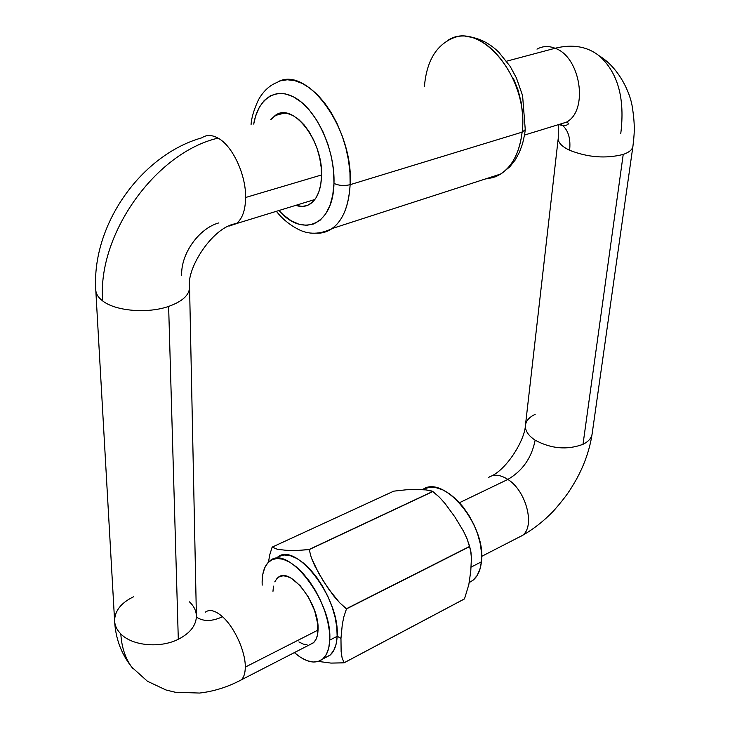 <?xml version="1.0" encoding="UTF-8"?>
<svg xmlns="http://www.w3.org/2000/svg" width="730" height="730" viewBox="0 0 730 730"><rect width="100%" height="100%" fill="white"/><g stroke="black" fill="none" stroke-linecap="round" stroke-linejoin="round"><path stroke-width="1.09" d="M599.586 56.128C587.54 46.501 572.703 43.873 555.092 48.262L506.602 61.192L555.092 48.262C548.604 45.725 542.572 46.017 536.988 49.147C542.6 46.017 548.622 45.734 555.092 48.262C572.703 43.873 587.54 46.501 599.586 56.128C618.064 72.909 625.117 98.787 620.737 133.772M558.231 138.39C558.048 142.578 561.845 146.538 569.61 150.27C570.778 139.101 568.487 130.871 562.757 125.578L560.512 124L562.757 125.578C568.487 130.871 570.778 139.101 569.61 150.27C561.735 146.484 557.948 142.469 558.249 138.225L558.249 125.122M488.662 477.411C493.991 473.962 500.388 474.637 507.852 479.427C522.634 470.786 531.732 457.701 535.136 440.181C528.328 435.646 525.089 430.737 525.427 425.453C525.992 420.827 529.241 417.131 535.163 414.357M485.213 179.023L493.288 177.563L500.826 173.977C512.642 165.965 519.751 152.022 522.133 132.148L525.262 129.648L522.133 132.148C519.149 155.417 510.188 170.318 495.259 176.861M326.994 231.374C340.828 225.059 348.538 209.501 350.135 184.681L522.133 132.148L350.135 184.681C348.931 205.887 342.927 220.506 332.123 228.545C327.451 231.802 322.322 233.372 316.738 233.235M333.975 183.403C333.218 225.342 302.548 237.962 278.942 210.523L283.368 214.921L291.06 220.67L298.88 224.192L306.545 225.324L313.754 223.964L320.224 220.132L325.699 213.908L329.942 205.504L332.743 195.202L333.975 183.403L333.555 170.574L331.493 157.233L327.843 143.956L322.769 131.309L316.491 119.811L309.264 109.974L301.408 102.173L293.259 96.725L285.165 93.814L277.427 93.513L270.374 95.785L264.242 100.484L259.26 107.392L255.582 116.207L253.712 124.1C258.183 97.209 277.801 85.319 298.278 99.773C318.764 113.907 335.198 152.342 333.975 183.403C338.884 185.666 344.268 186.086 350.135 184.681C344.268 186.086 338.884 185.666 333.975 183.403M270.839 119.565L275.146 115.522C292.739 101.415 323.627 141.2 321.529 176.468C320.935 189.636 317.295 198.706 310.606 203.679C306.198 206.672 301.262 207.229 295.787 205.349L302.375 206.435L307.467 205.386L312.011 202.575L315.844 198.104L318.782 192.1L320.707 184.799L321.529 176.468L321.2 167.453L319.731 158.091L317.167 148.792L313.608 139.923L309.21 131.856L304.154 124.93L298.652 119.41L292.931 115.513L287.219 113.387L281.753 113.077L276.734 114.592L270.839 119.565M492.066 475.768C507.761 467.848 524.815 439.843 525.445 425.252C524.998 430.609 528.228 435.582 535.136 440.181C551.232 448.84 567.192 450.209 583.005 444.305C588.407 441.623 591.446 438.173 592.121 433.948L632.919 146.338C632.362 149.686 629.123 152.378 623.219 154.422C605.809 158.839 587.942 157.461 569.61 150.27C587.942 157.461 605.809 158.839 623.219 154.422L583.005 444.305L623.219 154.422C629.251 152.333 632.49 149.577 632.947 146.146M592.158 433.702C591.574 438.027 588.517 441.568 583.005 444.305C567.192 450.209 551.232 448.84 535.136 440.181C531.732 457.701 522.634 470.786 507.852 479.427C526.576 491.007 535.583 527.507 521.941 535.747L518.437 537.481L522.205 535.546C535.519 526.987 526.403 490.907 507.852 479.427L459.48 502.705L507.852 479.427C500.26 474.564 493.781 473.943 488.425 477.575M555.092 48.262C580.898 57.05 588.69 111.051 566.261 122.266L557.063 125.058L566.37 122.202C588.69 110.85 580.834 57.031 555.092 48.262M513.464 78.575L518.081 90.1L521.156 102.264L522.561 114.555M251.056 124.803C251.439 117.941 253.94 109.555 258.539 99.627C262.745 92.299 267.873 87.043 273.923 83.868L280.284 80.875L287.246 79.771L294.646 80.629L302.293 83.448L309.995 88.202L317.523 94.781L324.686 103.021L331.274 112.712L337.105 123.598L342.005 135.379L345.847 147.725L348.52 160.29L349.962 172.718L350.135 184.681C353.922 130.424 308.498 66.476 278.659 81.431M424.404 86.651C426.502 61.721 435.828 45.625 452.39 38.343C484.775 23.433 528.976 81.349 522.133 132.148C529.551 77.718 479.172 18.213 447.244 40.78M189.426 601.848C193.906 606.028 196.233 610.773 196.397 616.093C196.197 625.455 190.156 633.184 178.303 639.288L168.63 306.418C147.633 313.809 115.513 311.117 102.693 300.942C97.035 234.768 155.517 152.57 218.06 138.125C232.56 145.817 246.001 174.689 245.627 197.492L321.556 174.963L245.627 197.492C245.417 210.231 242.323 218.936 236.338 223.617L228.964 226.118L236.246 223.69C242.287 219.036 245.417 210.304 245.627 197.492C246.001 174.689 232.56 145.817 218.06 138.125C155.517 152.57 97.035 234.768 102.693 300.942C115.513 311.117 147.633 313.809 168.63 306.418C182.299 301.517 189.28 295.175 189.572 287.392M178.303 639.288C160.089 648.486 132.167 645.867 120.824 633.923C121.664 647.711 125.569 659.108 132.531 668.142C125.569 659.108 121.664 647.711 120.824 633.923C132.167 645.867 160.089 648.486 178.303 639.288C190.183 633.165 196.215 625.418 196.397 616.029L189.572 287.346C189.307 295.148 182.327 301.508 168.63 306.418L178.303 639.288M237.98 681.564L240.918 680.132C243.774 677.75 245.225 673.407 245.289 667.101C245.59 651.689 234.522 627.271 222.513 616.74C211.974 621.595 203.259 621.705 196.388 617.051C203.259 621.705 211.974 621.595 222.513 616.74C234.522 627.271 245.59 651.689 245.289 667.101C245.234 673.233 243.847 677.522 241.128 679.958L237.98 681.564M329.741 640.137C329.321 649.034 326.967 655.339 322.66 659.053C315.205 664.51 305.77 662.365 294.354 652.611L300.733 657.465L307.093 660.696L313.079 662.037L318.435 661.407L322.961 658.798L326.447 654.262L328.746 647.966L329.741 640.137L337.141 636.323L329.741 640.137L329.385 631.076L327.67 621.148L324.668 610.755L320.488 600.343L315.314 590.333L309.356 581.153L302.886 573.178L296.152 566.717L289.445 562.018L283.021 559.244L277.144 558.468L272.025 559.691L267.837 562.839L264.744 567.748L262.818 574.227L262.125 582.002C262.271 572.192 264.735 565.275 269.525 561.251C287.182 543.12 332.761 601.401 329.741 640.137M262.189 585.159L262.125 582.002L262.189 585.159M322.66 659.053L329.978 655.221C334.303 651.498 336.694 645.201 337.141 636.323C340.29 597.642 294.71 539.652 276.907 557.811M95.776 289.993C95.995 293.953 98.304 297.603 102.693 300.942C98.34 297.63 96.041 294.026 95.785 290.102L114.61 621.066C114.902 625.765 116.973 630.054 120.824 633.923C116.937 630.008 114.865 625.683 114.601 620.929C114.71 610.873 121.08 602.798 133.709 596.711M274.79 581.837L276.898 578.607L279.718 576.563L283.158 575.815L287.091 576.399L291.37 578.297L300.267 585.779L308.471 597.158L314.63 610.636L317.778 624.068L317.413 635.292L315.917 639.507L313.644 642.573L309.976 644.59L313.279 642.884C316.209 640.383 317.787 636.113 318.034 630.072L245.289 667.101L318.034 630.072C319.913 604.321 289.755 565.64 277.865 577.704M205.422 612.087C209.738 608.993 215.432 610.545 222.513 616.74C215.432 610.545 209.738 608.993 205.422 612.087M95.785 290.102C91.46 224.311 141.803 154.65 201.827 137.824C206.508 134.639 211.919 134.74 218.06 138.125C211.928 134.749 206.526 134.649 201.854 137.806M218.854 222.887C198.752 228.463 180.684 253.994 181.688 275.447M273.467 586.135L272.974 591.327M298.889 641.926L303.142 644.033L307.12 644.864M325.069 657.794L330.27 654.965L333.783 650.43L336.11 644.134L337.141 636.323L336.804 627.28L335.116 617.37L332.132 607.013L327.962 596.638L322.797 586.664L316.856 577.53L310.369 569.592L303.634 563.168L296.909 558.496L290.476 555.749L284.572 555.001L279.426 556.242M469.262 582.284L472.748 580.469C477.566 576.581 480.459 570.367 481.417 561.808L471.115 567.128L481.417 561.808L481.554 553.148L480.285 543.768L477.657 534.041L473.779 524.368L468.815 515.161L462.966 506.793L456.478 499.612L449.634 493.891L442.699 489.857L435.965 487.64L429.687 487.302L424.103 488.826M432.488 491.29L439.305 497.121L444.981 503.426L454.909 516.986L463.559 531.294L467.364 539.525L470.649 550.347L471.407 558.121L470.777 571.106L468.815 584.648L464.499 598.874L343.985 662.867L330.973 663.086L318.389 661.426L330.973 663.086L344.049 662.794L342.069 657.639L341.129 651.616L340.965 638.394L339.048 637.39M337.141 636.195L340.965 638.394L341.129 651.616L342.069 657.639L344.049 662.794L464.499 598.874L468.815 584.648L470.777 571.106L471.407 558.121L470.95 552.044L469.481 546.505L346.476 608.902L469.527 546.67L346.476 608.902L339.578 602.679L328.254 588.535L318.8 573.479L311.318 557.729L309.21 549.59L432.881 491.536L309.21 549.59L296.188 550.566L285.996 550.283L277.482 549.316L272.18 547.117L393.735 491.162L406.236 489.784L416.739 489.529L426.083 489.903L431.904 491.025M272.126 547.19L269.781 554.718L268.448 562.2L269.781 554.718L272.126 547.19M343.985 662.867L464.435 598.947L343.985 662.867M340.965 638.394L342.324 624.196L343.885 616.686L346.476 608.902L343.885 616.686L342.324 624.196L340.965 638.394M469.208 582.595L473.077 580.195L477.073 575.596L479.893 569.382L481.417 561.808C486.718 525.527 443.329 473.633 422.524 489.675M469.481 546.505L467.072 538.786L463.559 531.294L454.909 516.986L444.981 503.426L439.305 497.121L432.881 491.536L309.21 549.59L311.318 557.729L314.694 565.704L323.353 581.08L333.601 595.808L339.578 602.679L346.421 608.738L469.481 546.505M432.771 491.454L426.083 489.903L416.739 489.529L406.236 489.784L393.735 491.162L272.18 547.117L277.482 549.316L285.996 550.283L296.188 550.566L309.1 549.498L432.771 491.454M559.527 124.793L562.638 125.478C565.933 125.669 567.958 124.958 568.725 123.352L566.37 122.202L524.532 135.059M276.405 211.308C282.182 218.744 289.427 224.731 298.132 229.247C308.626 234.768 319.959 234.531 332.123 228.545L500.826 173.977L509.677 166.951L515.188 160.016L519.404 152.296L522.561 143.728L524.633 134.484L525.262 129.657L522.589 95.621L516.411 77.946L510.243 66.503L498.736 52.14C488.625 42.377 477.593 37.184 465.64 36.564M275.146 115.522L284.663 113.013M525.445 425.252L558.249 138.225M481.663 556.379L522.205 535.546C533.502 529.177 544.042 520.873 553.842 510.635C568.177 494.146 570.157 489.775 575.76 480.513C584.201 465.439 589.658 449.917 592.121 433.948M599.074 55.726C618.657 67.525 630.191 92.217 632.353 107.292C635.465 127.467 634.142 135.114 632.919 146.338M189.572 287.346C186.132 268.312 213.333 226.172 236.338 223.617L314.876 199.482M114.61 621.093C115.568 638.577 121.308 653.952 131.829 667.202L147.423 681.245L165.984 689.987L175.218 692.232L199.546 693.053C213.817 691.429 227.678 687.058 241.128 679.958L313.279 642.884M196.397 616.868L196.397 616.029M468.797 543.74L470.12 548.285"/></g></svg>
